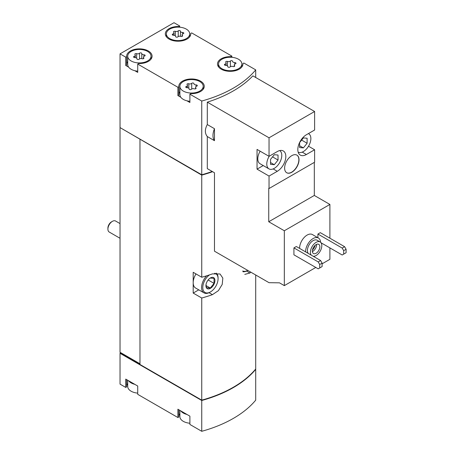 <?xml version="1.0" encoding="UTF-8"?>
<svg xmlns="http://www.w3.org/2000/svg" width="454" height="454" viewBox="0 0 454 454"><rect width="100%" height="100%" fill="white"/><g stroke="black" fill="none" stroke-linecap="round" stroke-linejoin="round"><path stroke-width="0.68" d="M299.623 248.417A10.601 6.118 -60 0 1 304.106 237.55A10.601 6.118 -60 0 1 312.414 234.559L318.407 238.021A10.601 6.118 -60 0 1 320.586 242.283M293.92 247.895L293.92 254.819L318.209 268.842L322.102 266.589L322.102 263.127L320.603 260.534L296.32 246.511L293.92 247.895L318.209 261.918L320.603 260.534M322.102 263.819L329.899 259.319L329.899 247.895M329.899 238.202L329.899 204.448L314.31 195.447L314.31 162.384M269.04 156.329L257.043 149.406L257.043 169.138L269.04 176.061L277.281 171.3A12.082 6.975 -60 0 0 285.174 160.654A12.082 6.975 -60 0 0 283.324 150.972A12.082 6.975 -60 0 0 277.281 151.568L269.04 156.329L269.04 137.806L207.302 102.161L207.302 124.555L214.475 128.698L214.475 140.689L207.302 136.546L207.302 168.633L214.475 172.77L214.475 251.187L269.04 282.689L279.488 282.836L284.329 285.628L284.329 230.757L329.899 204.448M284.329 285.628L315.808 267.457M321.023 242.771L342.191 254.995L343.689 254.127L343.689 250.665L342.191 248.066L317.908 234.048L317.908 237.731M317.908 234.048L320.308 232.664L344.592 246.681L346.09 249.28L343.689 250.665M284.329 230.757L268.74 221.756L268.74 188.348L269.04 188.523L314.611 162.214L314.611 149.752L308.516 146.233M314.611 149.752L306.365 154.513A12.082 6.975 -60 0 1 300.321 155.109A12.082 6.975 -60 0 1 298.471 145.428A12.082 6.975 -60 0 1 306.365 134.776L314.611 130.02L314.611 111.497L252.872 75.852A114.476 66.091 180 0 1 207.302 102.161M269.04 188.523L269.04 176.061M291.826 172.253A10.175 5.874 -60 0 1 286.735 172.758A10.175 5.874 -60 0 1 286.735 161.005A10.175 5.874 -60 0 1 296.91 155.132A10.175 5.874 -60 0 1 298.471 163.287A10.175 5.874 -60 0 1 291.826 172.253M269.04 137.806L314.611 111.497M179.693 27.2L179.693 25.991L174.001 22.7L120.032 53.856L125.73 57.147L125.73 65.455L128.641 67.135A11.662 6.731 0 0 0 131.127 69.263A11.662 6.731 0 0 0 134.815 70.699L137.721 72.379L137.721 64.071L177.894 87.264L177.894 95.573L180.806 97.252A11.662 6.731 0 0 0 183.291 99.381A11.662 6.731 0 0 0 186.98 100.816L189.891 102.496L189.891 94.188L201.746 101.032L201.746 174.773A114.476 66.091 0 0 0 212.239 171.481M201.746 101.032A114.476 66.091 0 0 0 255.716 69.876L255.716 77.492M207.302 124.555C204.714 129.345 204.714 133.34 207.302 136.546M127.71 380.248L127.71 386.456A11.662 6.731 0 0 0 131.127 391.217A11.662 6.731 0 0 0 134.815 392.653A11.662 6.731 0 0 0 137.721 393.124M179.88 410.365L179.88 416.579A11.662 6.731 0 0 0 183.291 421.335A11.662 6.731 0 0 0 186.98 422.77A11.662 6.731 0 0 0 189.891 423.241M131.127 60.955A11.662 6.731 0 0 0 143.833 62.414A11.662 6.731 0 0 0 151.029 56.194A11.662 6.731 0 0 0 139.372 49.463A11.662 6.731 0 0 0 127.71 56.194A11.662 6.731 0 0 0 131.127 60.955M141.79 53.566A1.186 0.687 0 0 0 141.79 53.544A1.186 0.687 0 0 0 140.893 52.88A1.186 0.687 0 0 0 139.554 53.22A2.077 1.197 0 0 1 136.637 53.674A1.186 0.687 0 0 0 135.434 53.657A1.186 0.687 0 0 0 134.827 54.253A1.186 0.687 0 0 0 135.003 54.616A2.077 1.197 0 0 1 135.315 55.246A2.077 1.197 0 0 1 134.219 56.302A1.186 0.687 0 0 0 133.595 56.903A1.186 0.687 0 0 0 134.821 57.59A2.077 1.197 0 0 1 136.955 58.787A2.077 1.197 0 0 1 136.955 58.821A1.186 0.687 0 0 0 136.955 58.844A1.186 0.687 0 0 0 137.851 59.508A1.186 0.687 0 0 0 139.185 59.168A2.077 1.197 0 0 1 142.108 58.714A1.186 0.687 0 0 0 143.305 58.731A1.186 0.687 0 0 0 143.918 58.135A1.186 0.687 0 0 0 143.742 57.771A2.077 1.197 0 0 1 143.43 57.142A2.077 1.197 0 0 1 144.52 56.086A1.186 0.687 0 0 0 145.144 55.484A1.186 0.687 0 0 0 143.924 54.798A2.077 1.197 0 0 1 141.784 53.6A2.077 1.197 0 0 1 141.79 53.566M169.802 38.624A11.662 6.731 0 0 0 182.508 40.083A11.662 6.731 0 0 0 189.704 33.863A11.662 6.731 0 0 0 178.047 27.132A11.662 6.731 0 0 0 166.385 33.863A11.662 6.731 0 0 0 169.802 38.624M180.465 31.235A1.186 0.687 0 0 0 180.465 31.218A1.186 0.687 0 0 0 179.568 30.554A1.186 0.687 0 0 0 178.229 30.889A2.077 1.197 0 0 1 175.312 31.343A1.186 0.687 0 0 0 174.109 31.326A1.186 0.687 0 0 0 173.502 31.928A1.186 0.687 0 0 0 173.678 32.285A2.077 1.197 0 0 1 173.99 32.915A2.077 1.197 0 0 1 172.895 33.971A1.186 0.687 0 0 0 172.27 34.572A1.186 0.687 0 0 0 173.496 35.259A2.077 1.197 0 0 1 175.63 36.456A2.077 1.197 0 0 1 175.63 36.49A1.186 0.687 0 0 0 175.63 36.513A1.186 0.687 0 0 0 176.527 37.177A1.186 0.687 0 0 0 177.86 36.836A2.077 1.197 0 0 1 180.783 36.388A1.186 0.687 0 0 0 181.986 36.399A1.186 0.687 0 0 0 182.593 35.804A1.186 0.687 0 0 0 182.417 35.446A2.077 1.197 0 0 1 182.105 34.816A2.077 1.197 0 0 1 183.195 33.761A1.186 0.687 0 0 0 183.819 33.153A1.186 0.687 0 0 0 182.599 32.472A2.077 1.197 0 0 1 180.459 31.269A2.077 1.197 0 0 1 180.465 31.235M183.291 91.072A11.662 6.731 0 0 0 195.997 92.531A11.662 6.731 0 0 0 203.199 86.311A11.662 6.731 0 0 0 191.537 79.581A11.662 6.731 0 0 0 179.88 86.311A11.662 6.731 0 0 0 183.291 91.072M193.954 83.684A1.186 0.687 0 0 0 193.954 83.661A1.186 0.687 0 0 0 193.058 82.997A1.186 0.687 0 0 0 191.724 83.337A2.077 1.197 0 0 1 188.802 83.791A1.186 0.687 0 0 0 187.604 83.774A1.186 0.687 0 0 0 186.991 84.37A1.186 0.687 0 0 0 187.167 84.733A2.077 1.197 0 0 1 187.479 85.363A2.077 1.197 0 0 1 186.39 86.419A1.186 0.687 0 0 0 185.765 87.02A1.186 0.687 0 0 0 186.986 87.707A2.077 1.197 0 0 1 189.125 88.905A2.077 1.197 0 0 1 189.119 88.939A1.186 0.687 0 0 0 189.119 88.961A1.186 0.687 0 0 0 190.016 89.625A1.186 0.687 0 0 0 191.355 89.285A2.077 1.197 0 0 1 194.272 88.831A1.186 0.687 0 0 0 195.475 88.848A1.186 0.687 0 0 0 196.083 88.252A1.186 0.687 0 0 0 195.907 87.889A2.077 1.197 0 0 1 195.595 87.259A2.077 1.197 0 0 1 196.69 86.203A1.186 0.687 0 0 0 197.314 85.602A1.186 0.687 0 0 0 196.088 84.915A2.077 1.197 0 0 1 193.954 83.718A2.077 1.197 0 0 1 193.954 83.684M221.966 68.741A11.662 6.731 0 0 0 234.673 70.2A11.662 6.731 0 0 0 241.874 63.98A11.662 6.731 0 0 0 230.212 57.249A11.662 6.731 0 0 0 218.556 63.98A11.662 6.731 0 0 0 221.966 68.741M232.63 61.352A1.186 0.687 0 0 0 232.63 61.335A1.186 0.687 0 0 0 231.733 60.671A1.186 0.687 0 0 0 230.399 61.006A2.077 1.197 0 0 1 227.477 61.46A1.186 0.687 0 0 0 226.279 61.443A1.186 0.687 0 0 0 225.666 62.045A1.186 0.687 0 0 0 225.842 62.402A2.077 1.197 0 0 1 226.154 63.032A2.077 1.197 0 0 1 225.065 64.088A1.186 0.687 0 0 0 224.441 64.695A1.186 0.687 0 0 0 225.661 65.376A2.077 1.197 0 0 1 227.8 66.579A2.077 1.197 0 0 1 227.8 66.613A1.186 0.687 0 0 0 227.794 66.63A1.186 0.687 0 0 0 228.691 67.294A1.186 0.687 0 0 0 230.03 66.954A2.077 1.197 0 0 1 232.947 66.505A1.186 0.687 0 0 0 234.151 66.522A1.186 0.687 0 0 0 234.758 65.921A1.186 0.687 0 0 0 234.582 65.563A2.077 1.197 0 0 1 234.27 64.933A2.077 1.197 0 0 1 235.365 63.878A1.186 0.687 0 0 0 235.989 63.271A1.186 0.687 0 0 0 234.763 62.59A2.077 1.197 0 0 1 232.63 61.386A2.077 1.197 0 0 1 232.63 61.352M255.716 69.876L243.855 63.032L242.913 63.571A12.718 7.343 0 0 1 242.935 63.98A12.718 7.343 0 0 1 230.212 71.329A12.718 7.343 0 0 1 217.494 63.98A12.718 7.343 0 0 1 230.921 56.648L231.863 56.109L191.69 32.915L190.748 33.454A12.718 7.343 0 0 1 190.765 33.863A12.718 7.343 0 0 1 178.047 41.206A12.718 7.343 0 0 1 165.324 33.863A12.718 7.343 0 0 1 178.757 26.531L179.693 25.991M231.863 57.318L231.863 56.109M120.032 53.856L120.032 127.597L201.746 174.773M125.73 57.147L126.672 56.602A12.718 7.343 0 0 1 126.649 56.194A12.718 7.343 0 0 1 139.372 48.85A12.718 7.343 0 0 1 152.09 56.194A12.718 7.343 0 0 1 138.663 63.526L137.721 64.071M177.894 87.264L178.836 86.72A12.718 7.343 0 0 1 178.819 86.311A12.718 7.343 0 0 1 191.537 78.968A12.718 7.343 0 0 1 204.26 86.311A12.718 7.343 0 0 1 190.828 93.643L189.891 94.188M201.746 400.49A114.476 66.091 0 0 0 255.716 369.335L255.716 400.144A114.476 66.091 0 0 1 201.746 431.3L201.746 400.49L120.032 353.308L120.333 352.792L139.968 364.131M128.641 380.781A11.662 6.731 0 0 0 134.815 384.345L125.73 379.101L125.73 387.41L120.032 384.124L120.032 353.308M134.815 384.345L137.721 386.025L137.721 394.333L177.894 417.527L178.836 416.988L178.836 409.763M180.806 410.898A11.662 6.731 0 0 0 186.98 414.462L177.894 409.219L177.894 417.527M186.98 414.462L189.891 416.142L189.891 424.45L201.746 431.3M120.032 127.597L120.032 352.27L120.633 352.616L120.333 352.792M120.633 352.616L139.968 363.785M120.333 127.767L201.746 175.119L201.746 277.246L193.188 272.304L193.188 293.074L201.746 298.017L201.746 400.144A114.476 66.091 0 0 0 255.716 368.989L255.716 274.993M244.785 274.375L249.899 273.024A114.476 66.091 0 0 0 250.807 272.162M201.746 175.119A114.476 66.091 0 0 0 212.608 171.697M201.746 298.017A114.476 66.091 0 0 0 212.427 294.657L218.391 290.668L222.222 284.408L222.835 278.109L220.031 273.978L212.427 273.887A114.476 66.091 180 0 1 201.746 277.246M139.968 139.452L139.968 364.477L201.746 400.144M120.333 353.138L202.126 400.36A114.476 66.091 0 0 0 255.296 369.783L255.296 369.488M193.188 293.074L198.767 289.851M214.566 273.308A10.811 6.242 -60 0 1 218.073 278.705A10.811 6.242 -60 0 1 210.423 291.95L209.827 292.297A11.662 6.731 -60 0 1 203.994 292.87L195.6 288.023A11.662 6.731 -60 0 1 193.188 282.689A11.662 6.731 -60 0 1 195.986 273.921M140.269 139.282L202.126 174.989A114.476 66.091 0 0 0 212.58 171.68M202.126 174.671L202.126 174.989M179.88 413.639A12.718 7.343 0 0 0 178.836 416.17M127.71 383.522A12.718 7.343 0 0 0 126.672 386.048M125.73 387.41L126.672 386.865L126.672 379.646M202.126 400.36L202.126 400.036M190.748 34.271L190.748 33.454M178.757 27.144L178.757 26.531M125.73 65.455L126.672 64.911L126.672 56.602M127.71 61.568A12.718 7.343 0 0 0 126.672 64.093M134.815 70.699A11.662 6.731 0 0 0 137.721 71.165M127.71 56.194L127.71 64.502A11.662 6.731 0 0 0 128.641 67.135M177.894 95.573L178.836 95.028L178.836 86.72M179.88 91.685A12.718 7.343 0 0 0 178.836 94.211M186.98 100.816A11.662 6.731 0 0 0 189.891 101.282M179.88 86.311L179.88 94.619A11.662 6.731 0 0 0 180.806 97.252M230.921 57.261L230.921 56.648M242.913 64.389L242.913 63.571M214.475 128.698A13.779 7.956 120 0 0 214.475 140.689M268.74 221.756L314.31 195.447M260.142 151.193A10.601 6.118 120 0 0 259.989 163.69L268.984 168.882A10.601 6.118 120 0 0 279.539 162.844A10.601 6.118 120 0 0 279.681 150.58M257.043 169.138L263.235 165.562M319.707 267.974L319.707 264.512L318.209 261.918M319.707 264.512L322.102 263.127M342.191 248.066L344.592 246.681M343.689 254.127L346.09 252.742L346.09 249.28M311.194 255.097A8.059 4.653 -60 0 1 312.624 245.739A8.059 4.653 -60 0 1 320.138 241.959A8.059 4.653 -60 0 1 321.37 248.412A8.059 4.653 -60 0 1 316.109 255.511A8.059 4.653 -60 0 1 313.226 256.272M316.109 253.258A5.3 3.059 -60 0 1 313.459 253.525A5.3 3.059 -60 0 1 313.459 247.402A5.3 3.059 -60 0 1 318.759 244.343A5.3 3.059 -60 0 1 319.571 248.593A5.3 3.059 -60 0 1 316.109 253.258M308.198 253.366A8.059 4.653 -60 0 1 309.628 244.008A8.059 4.653 -60 0 1 317.136 240.228L320.138 241.959M305.621 251.879A10.601 6.118 -60 0 1 310.099 241.012A10.601 6.118 -60 0 1 318.407 238.021M269.245 156.21A10.601 6.118 120 0 0 266.787 164.03A10.601 6.118 120 0 0 268.984 168.882M278.035 160.041L278.035 155.041L274.284 154.706L270.539 159.371L270.539 164.365L274.284 164.7L278.035 160.041L272.548 156.868M298.164 152.147A10.601 6.118 120 0 0 308.714 145.893A10.601 6.118 120 0 0 308.669 133.731A10.601 6.118 120 0 0 308.408 133.601L308.669 133.731M307.114 143.248L307.114 138.249L303.368 137.914L299.617 142.579L299.617 147.573L303.368 147.908L307.114 143.248L301.626 140.082M286.661 172.713A10.175 5.874 120 0 0 291.672 172.168A10.175 5.874 120 0 0 298.301 163.27A10.175 5.874 120 0 0 296.837 155.092M316.534 244.388A5.3 3.059 -60 0 1 312.812 251.357A5.3 3.059 -60 0 1 312.386 251.573M315.065 245.376A4.268 2.463 -60 0 1 312.505 249.808M299.617 145.745L303.368 147.908M270.539 162.538L274.284 164.7M120.032 238.276L109.227 232.039A6.362 3.672 -60 0 1 107.91 229.128L107.91 228.067A5.062 2.923 -60 0 1 111.491 221.87L112.41 221.336A6.362 3.672 -60 0 1 115.588 221.024L120.032 223.589M107.91 229.128A6.362 3.672 -60 0 1 112.41 221.336M210.423 288.313A6.362 3.672 -60 0 1 206.037 284.539A6.362 3.672 -60 0 1 209.459 278.608A6.362 3.672 -60 0 1 214.895 279.976A6.362 3.672 -60 0 1 210.423 288.313M210.281 278.041L214.033 278.376L214.033 283.375L210.281 288.035L206.536 287.7L206.054 285.135M209.827 292.297L210.423 291.95A10.811 6.242 -60 0 1 202.796 288.063A10.811 6.242 -60 0 1 209.498 274.897M203.994 292.87A11.662 6.731 -60 0 1 206.666 275.805M216.286 273.126A11.662 6.731 -60 0 1 218.073 278.013L218.073 278.705M247.901 270.312L247.299 270.658A11.662 6.731 -60 0 0 247.305 270.658L247.753 270.397A10.811 6.242 -60 0 1 242.737 270.976M247.299 270.658A11.662 6.731 -60 0 1 242.935 271.736M208.136 279.97L214.033 283.375M206.088 285.611L210.281 288.035M212.427 294.657L209.039 292.705M249.899 273.024L246.516 271.066M234.763 64.156L234.763 62.59M234.582 66.278L234.582 65.563M225.065 65.297L225.065 64.088M227.477 65.938L227.477 61.46M230.399 66.67L230.399 61.006M196.088 86.487L196.088 84.915M195.907 88.609L195.907 87.889M186.39 87.622L186.39 86.419M188.802 88.263L188.802 83.791M191.724 89.001L191.724 83.337M180.459 31.269L180.459 36.292L180.465 31.303M182.599 34.039L182.599 32.472M182.417 36.161L182.417 35.446M172.895 35.179L172.895 33.971M175.312 35.821L175.312 31.343M178.229 36.553L178.229 30.889M141.784 53.6L141.784 58.623L141.79 53.634M143.924 56.364L143.924 54.798M143.742 58.492L143.742 57.771M134.219 57.505L134.219 56.302M136.637 58.146L136.637 53.674M139.554 58.884L139.554 53.22M306.365 154.513L302.228 152.124M277.281 171.3L273.149 168.916M151.029 59.128L151.029 56.194M189.704 36.797L189.704 33.863M166.385 36.797L166.385 33.863M203.199 89.245L203.199 86.311M241.874 66.92L241.874 63.98M218.556 66.92L218.556 63.98M234.27 66.477L234.27 64.933M226.154 65.404L226.154 63.032M195.595 88.802L195.595 87.259M187.479 87.73L187.479 85.363M182.105 36.354L182.105 34.816M173.99 35.287L173.99 32.915M143.43 58.685L143.43 57.142M135.315 57.613L135.315 55.246"/></g></svg>
